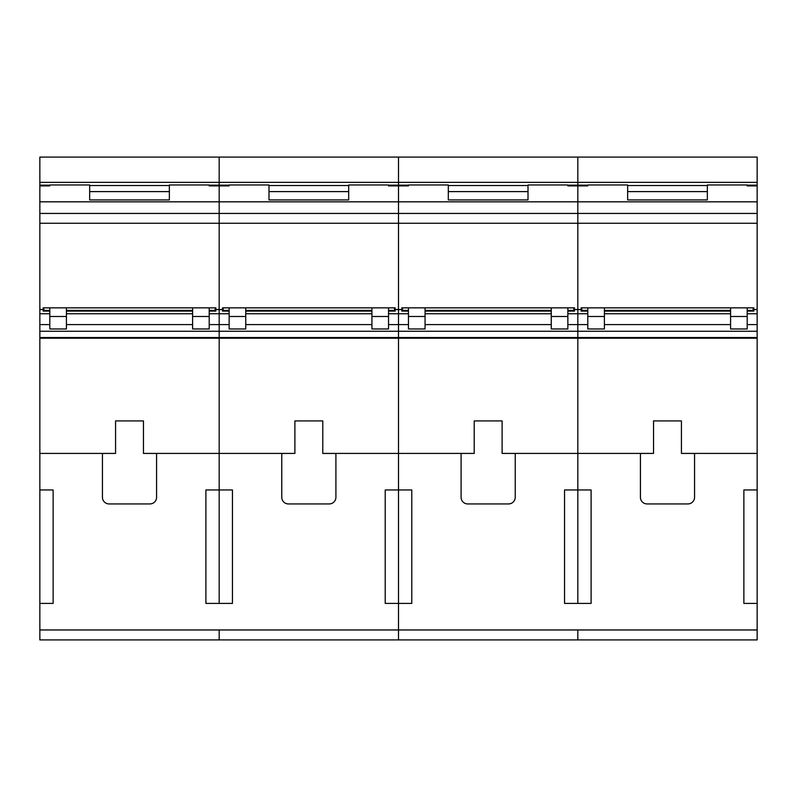 <?xml version="1.0" encoding="UTF-8"?>
<svg xmlns="http://www.w3.org/2000/svg" width="797" height="797" viewBox="0 0 797 797"><rect width="100%" height="100%" fill="white"/><g stroke="black" fill="none" stroke-linecap="round" stroke-linejoin="round"><path stroke-width="1.2" d="M229.137 310.392L223.16 310.392L223.16 307.841L394.515 307.841L394.515 310.392L388.537 310.392M229.137 307.841L229.137 316.479L245.745 316.479L245.745 307.841M245.745 316.479L245.745 328.972L229.137 328.972L229.137 316.479M371.93 307.841L371.93 316.479L388.537 316.479L388.537 307.841M371.93 316.479L371.93 328.972L388.537 328.972L388.537 316.479M757.15 185.9L757.15 182.354L577.825 182.354L577.825 201.83L757.15 201.83L757.15 185.9L747.188 185.9L747.188 184.974L707.337 184.974L707.337 199.927L627.637 199.927L627.637 184.974L587.788 184.974L587.788 185.9L567.862 185.9L567.862 184.974L528.012 184.974L528.012 199.927L448.312 199.927L448.312 184.974L408.462 184.974L408.462 185.9L388.537 185.9L388.537 184.974L348.688 184.974L348.688 199.927L268.988 199.927L268.988 184.974L229.137 184.974L229.137 185.9L219.175 185.9L219.175 201.83L398.5 201.83L398.5 309.495L395.182 309.495L395.182 307.841L394.515 307.841M229.137 311.109L222.493 311.109L222.493 309.495L219.175 309.605L219.175 213.437L219.175 309.495L215.857 309.495L215.857 307.841L215.19 307.841L215.19 310.392L209.213 310.392M222.493 309.605L219.175 309.605L219.175 313.769L229.137 313.769M757.15 201.83L757.15 223.26L398.5 223.26L398.5 185.143L398.5 201.83L577.825 201.83L577.825 309.495L581.143 309.495L581.143 307.841L753.165 307.841L753.165 310.392L747.188 310.392M322.785 453.423L474.215 453.423L461.094 453.453L461.094 497.288A6.645 6.645 0 0 0 467.739 503.933L508.586 503.933A6.645 6.645 0 0 0 515.231 497.288L515.231 453.453L502.11 453.423L577.825 453.423L577.825 337.529L577.825 453.423L653.54 453.423L640.419 453.453L640.419 497.288A6.645 6.645 0 0 0 647.064 503.933L687.911 503.933A6.645 6.645 0 0 0 694.556 497.288L694.556 453.453L681.435 453.423L757.15 453.423L757.15 338.197L219.175 338.197L219.175 453.423L294.89 453.423L281.769 453.453L281.769 497.288A6.645 6.645 0 0 0 288.414 503.933L329.261 503.933A6.645 6.645 0 0 0 335.906 497.288L335.906 453.453L322.785 453.453L322.785 420.916L294.89 420.916L294.89 453.423M219.175 639.921L219.175 629.959L219.175 639.921L39.85 639.921L39.85 629.959L398.5 629.959L398.5 639.921L219.175 639.921M219.175 603.399L219.175 453.423L219.175 489.956L232.455 489.956L232.455 603.399L219.175 603.399L219.175 489.956L205.895 489.956L205.895 603.399L219.175 603.399M39.85 338.197L39.85 331.253L219.175 331.253L219.175 338.197L39.85 338.197L39.85 453.423L115.565 453.423L102.444 453.453L102.444 497.288A6.645 6.645 0 0 0 109.089 503.933L149.936 503.933A6.645 6.645 0 0 0 156.581 497.288L156.581 453.453L143.46 453.423L219.175 453.423L219.175 309.605L215.857 309.495M757.15 182.354L757.15 157.079L577.825 157.079L577.825 182.354L398.5 182.354L398.5 185.143L398.5 182.354L219.175 182.354L219.175 185.9L209.213 185.9L209.213 184.974L169.362 184.974L169.362 199.927L89.662 199.927L89.662 184.974L49.812 184.974L49.812 185.9L39.85 185.9L39.85 201.83L219.175 201.83L219.175 213.437L757.15 213.437M398.5 603.399L398.5 629.959L577.825 629.959L577.825 639.921L577.825 629.959L757.15 629.959L757.15 639.921L398.5 639.921L398.5 489.956L385.22 489.956L385.22 603.399L398.5 603.399L398.5 453.423L398.5 489.956L411.78 489.956L411.78 603.399L398.5 603.399M209.213 324.608L219.175 324.608L219.175 331.253L398.5 331.253L398.5 453.423L398.5 223.26L39.85 223.26L39.85 213.437L219.175 213.437L219.175 185.143L229.137 185.143L229.137 185.9M408.462 185.9L408.462 185.143L388.537 185.143L388.537 185.9M222.493 337.529L222.493 338.077L395.182 338.077L395.182 337.529M371.93 310.392L245.745 310.392M348.688 199.927L348.688 191.609L268.988 191.609L268.988 199.927M222.493 309.495L222.493 307.841L223.16 307.841M587.788 311.109L581.143 311.109L581.143 309.605L577.825 309.605L577.825 157.079L398.5 157.079L398.5 182.354L398.5 157.079L219.175 157.079L219.175 182.354L39.85 182.354L39.85 185.143L49.812 185.143L49.812 185.9M348.688 185.522L268.988 185.522M388.537 311.109L395.182 311.109L395.182 309.495M395.182 309.605L401.818 309.495L401.818 307.841L573.84 307.841L573.84 310.392L567.862 310.392M245.745 311.109L371.93 311.109M245.745 313.769L371.93 313.769M388.537 313.769L398.5 313.769L398.5 309.605L401.818 309.495M209.213 313.769L219.175 313.769L219.175 324.608L229.137 324.608M245.745 324.608L371.93 324.608M388.537 324.608L398.5 324.608L398.5 313.769L408.462 313.769M39.85 337.529L577.825 337.529L577.825 309.495L574.507 309.495L574.507 307.841L573.84 307.841M223.16 311.109L223.16 310.392M394.515 311.109L394.515 310.392M587.788 307.841L587.788 316.479L604.395 316.479L604.395 307.841M604.395 316.479L604.395 328.972L587.788 328.972L587.788 316.479M730.58 307.841L730.58 316.479L747.188 316.479L747.188 307.841M730.58 316.479L730.58 328.972L747.188 328.972L747.188 316.479M747.188 311.109L753.832 311.109L753.832 309.495L757.15 309.495L757.15 223.26M577.825 603.399L577.825 453.423L577.825 489.956L591.105 489.956L591.105 603.399L577.825 603.399L577.825 489.956L564.545 489.956L564.545 603.399L577.825 603.399M653.54 453.423L653.54 420.916L681.435 420.916L681.435 453.423M757.15 453.423L757.15 489.956L743.87 489.956L743.87 603.399L757.15 603.399L757.15 629.959M567.862 185.9L567.862 185.143L587.788 185.143L587.788 185.9M757.15 185.143L747.188 185.143L747.188 185.9M581.143 337.529L581.143 338.077L753.832 338.077L753.832 337.529M587.788 310.392L581.81 310.392L581.81 307.841M730.58 310.392L604.395 310.392M757.15 338.197L757.15 309.495M757.15 603.399L757.15 489.956M707.337 199.927L707.337 191.609L627.637 191.609L627.637 199.927M753.832 309.495L753.832 307.841L753.165 307.841M707.337 185.522L627.637 185.522M753.832 309.605L757.15 309.605M604.395 311.109L730.58 311.109M408.462 324.608L398.5 324.608L398.5 331.253L577.825 331.253L577.825 313.769L587.788 313.769M604.395 313.769L730.58 313.769M747.188 313.769L757.15 313.769M567.862 324.608L587.788 324.608M604.395 324.608L730.58 324.608M747.188 324.608L757.15 324.608M757.15 331.253L577.825 331.253L577.825 337.529L757.15 337.529M581.81 311.109L581.81 310.392M753.165 311.109L753.165 310.392M408.462 307.841L408.462 316.479L425.07 316.479L425.07 307.841M425.07 316.479L425.07 328.972L408.462 328.972L408.462 316.479M551.255 307.841L551.255 316.479L567.862 316.479L567.862 307.841M551.255 316.479L551.255 328.972L567.862 328.972L567.862 316.479M474.215 453.423L474.215 420.916L502.11 420.916L502.11 453.423M401.818 337.529L401.818 338.077L574.507 338.077L574.507 337.529M408.462 310.392L402.485 310.392L402.485 307.841M551.255 310.392L425.07 310.392M567.862 313.769L577.825 313.769L577.825 309.605L574.507 309.495M528.012 199.927L528.012 191.609L448.312 191.609L448.312 199.927M528.012 185.522L448.312 185.522M567.862 311.109L574.507 311.109L574.507 309.605M401.818 309.605L401.818 311.109L408.462 311.109M425.07 311.109L551.255 311.109M425.07 313.769L551.255 313.769M425.07 324.608L551.255 324.608M402.485 311.109L402.485 310.392M573.84 311.109L573.84 310.392M49.812 310.392L43.835 310.392L43.835 307.841L215.19 307.841M49.812 307.841L49.812 316.479L66.42 316.479L66.42 307.841M66.42 316.479L66.42 328.972L49.812 328.972L49.812 316.479M192.605 307.841L192.605 316.479L209.213 316.479L209.213 307.841M192.605 316.479L192.605 328.972L209.213 328.972L209.213 316.479M43.168 309.605L39.85 309.495L43.168 309.605L43.168 311.109L49.812 311.109M39.85 603.399L39.85 489.956L53.13 489.956L53.13 603.399L39.85 603.399L39.85 629.959M39.85 453.423L39.85 489.956M39.85 223.26L39.85 309.495M39.85 201.83L39.85 213.437M115.565 453.423L115.565 420.916L143.46 420.916L143.46 453.423M39.85 182.354L39.85 157.079L219.175 157.079L219.175 185.143L209.213 185.143L209.213 185.9M43.168 337.529L43.168 338.077L215.857 338.077L215.857 337.529M39.85 331.253L39.85 309.605M192.605 310.392L66.42 310.392M169.362 199.927L169.362 191.609L89.662 191.609L89.662 199.927M39.85 185.9L39.85 185.143M43.168 309.495L43.168 307.841L43.835 307.841M169.362 185.522L89.662 185.522M209.213 311.109L215.857 311.109L215.857 309.605M66.42 311.109L192.605 311.109M39.85 313.769L49.812 313.769M66.42 313.769L192.605 313.769M39.85 324.608L49.812 324.608M66.42 324.608L192.605 324.608M43.835 311.109L43.835 310.392M215.19 311.109L215.19 310.392"/></g></svg>
